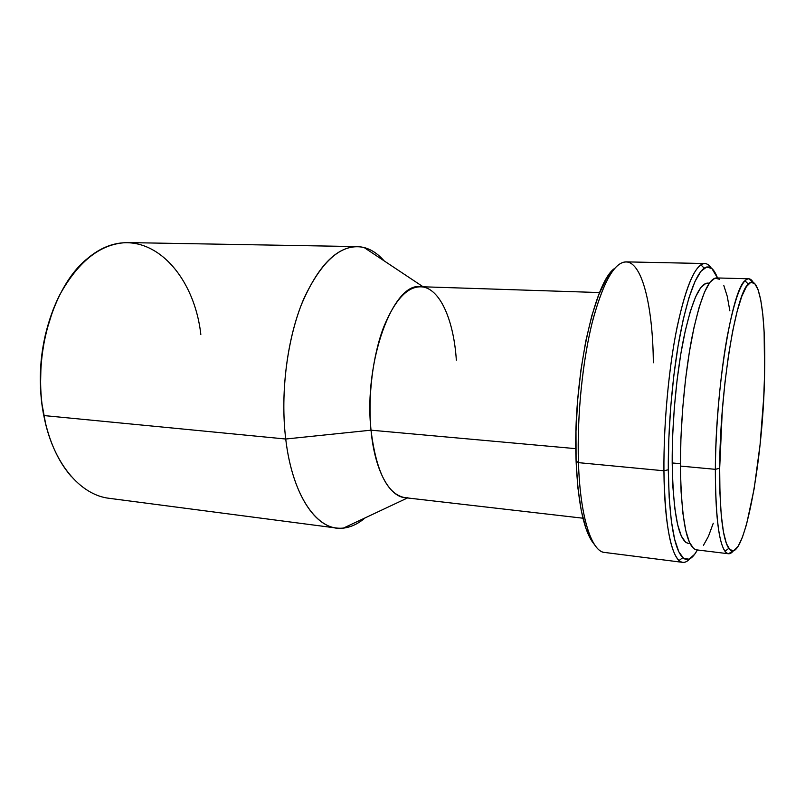 <?xml version="1.0" encoding="UTF-8"?>
<svg xmlns="http://www.w3.org/2000/svg" width="805" height="805" viewBox="0 0 805 805"><rect width="100%" height="100%" fill="white"/><g stroke="black" fill="none" stroke-linecap="round" stroke-linejoin="round"><path stroke-width="1.21" d="M614.678 268.367C593.869 282.022 572.617 381.057 576.088 461.013L578.453 462.644C576.853 415.642 582.75 358.607 593.154 318.8C604.565 278.379 616.308 259.512 628.383 262.219C643.497 266.546 652.915 310.277 653.338 362.773M704.808 263.537L626.038 261.867C614.114 262.309 602.804 282.686 592.098 322.976C582.317 362.512 576.913 417.302 578.453 462.644L663.934 470.784C663.562 424.134 668.804 367.543 677.186 326.699C686.303 285.101 695.51 264.04 704.808 263.537C707.112 263.617 709.255 265.117 711.228 268.025C708.148 263.476 704.717 262.41 700.913 264.825C691.898 271.396 683.395 295.093 675.395 335.906C668.029 375.774 663.602 427.616 663.934 470.784L668.301 469.748C668.029 427.546 672.346 376.911 679.48 337.919C687.218 297.981 695.45 274.736 704.164 268.176C709.376 264.915 713.814 268.186 717.497 277.967L711.892 268.548L706.659 267.008L700.954 271.265L694.967 281.529L688.979 297.689L683.264 319.323L678.132 345.607L673.855 375.341L670.696 407.058L668.814 439.087L668.301 469.748L663.934 470.784C664.9 521.549 669.941 551.465 679.058 560.522C682.469 563.47 686.021 562.926 689.734 558.871C687.359 561.457 685.015 562.625 682.721 562.363C672.547 561.89 664.286 526.862 663.934 470.784L578.453 462.644C580.163 517.132 591.504 551.566 604.565 552.441L682.721 562.363M709.286 283.159L707.504 283.108C699.475 283.601 691.545 301.935 683.717 338.1C676.522 373.54 671.974 422.414 672.195 462.945L680.396 463.7L672.195 462.945C673.211 514.073 678.575 540.9 688.265 543.405L690.036 543.617M748.741 278.782L716.46 277.936C708.39 278.439 700.35 297.598 692.35 335.423C684.995 372.504 680.275 423.702 680.406 466.075L715.353 469.325C715.685 426.469 720.334 374.607 727.136 337.043C734.512 298.736 741.707 279.315 748.741 278.782L753.269 282.475C750.834 278.258 748.066 277.675 744.957 280.734C732.007 290.042 715.514 389.097 715.353 469.325L719.68 468.279C719.942 390.083 735.84 293.473 748.298 284.125C759.578 272.07 766.018 316.546 764.579 374.194L763.734 397.388L760.071 444.692L754.134 488.836L746.527 524.478L742.351 537.448L738.084 546.343L733.888 550.6L729.934 549.755L726.392 543.546L723.443 531.914L721.25 515.069L719.962 493.566L719.68 468.279L722.246 411.244L724.983 382.375L728.515 355.247L732.651 331.187L737.159 311.273L741.818 296.26L746.406 286.59L750.743 282.374L754.657 283.481L758.028 289.548L760.765 300.074L762.808 314.463L764.126 332.063L764.579 374.194C763.311 460.561 743.357 569.135 728.767 548.396C722.669 538.958 719.64 512.252 719.68 468.279L715.353 469.325C715.383 514.395 718.583 541.715 724.963 551.264C727.599 554.746 730.417 554.575 733.446 550.761L728.424 553.749C719.962 551.375 715.605 523.23 715.353 469.325L680.406 466.075C681.312 519.386 686.635 547.309 696.365 549.835L728.424 553.749M54.388 306.574C40.582 340.998 36.96 376.931 43.51 414.364L43.812 415.551C31.798 357.5 52.798 285.896 87.574 258.455C137.373 216.304 192.868 264.603 200.837 334.437M357.289 246.592L128.196 242.597C101.792 242.818 78.991 260.226 59.771 294.811C42.484 328.722 36.165 375.774 43.812 415.551L285.725 439.017C280.402 395.144 286.59 342.668 301.312 304.864C317.623 266.344 336.279 246.924 357.289 246.592C367.181 246.954 376.106 251.703 384.086 260.82C378.028 253.907 371.367 249.47 364.081 247.517C342.346 242.768 322.312 259.713 303.978 298.353C287.466 336.5 280.06 392.498 285.725 439.017L371.014 430.182C367.764 396.13 372.806 355.558 383.653 327.132C395.647 298.132 408.95 284.789 423.531 287.073C441.06 290.595 453.879 321.789 456.334 360.137M599.624 292.557L420.512 286.711C393.263 281.881 363.397 361.687 371.014 430.182L575.827 448.657L371.014 430.182C376.217 471.901 387.517 494.391 404.925 497.661L582.951 518.209M407.964 497.742C390.999 499.422 374.868 472.605 371.014 430.182L285.725 439.017C292.477 497.057 318.045 531.783 343.343 528.13C350.829 527.265 358.084 523.864 365.088 517.907C355.86 525.756 346.321 529.137 336.49 528.04C313.527 525.756 291.873 491.523 285.725 439.017L43.812 415.551C52.707 463.137 80.379 495.166 109.299 498.325L336.49 528.04M71.454 476.661C58.212 461.617 49.004 441.251 43.812 415.551L45.704 424.185L41.528 401.504L40.451 388.231L41.085 361.193L45.372 334.588L53.09 309.774M719.72 279.335L715.031 278.127L709.909 282.303L704.546 292.014L699.183 307.138L694.051 327.253L689.442 351.584L685.578 379.034L682.7 408.276L680.939 437.789L680.406 466.075L681.08 491.704L682.922 513.51L685.769 530.586L689.462 542.389L693.789 548.698L696.476 549.855M703.479 545.287L708.45 536.311L713.27 523.22M729.873 310.881L727.237 296.27L723.826 285.554M697.392 549.966L694.574 554.373L689.05 559.183L683.717 558.459L678.836 551.868L674.63 539.31L671.34 520.986L669.176 497.48L668.301 469.748C669.176 519.386 673.996 548.698 682.771 557.684C687.44 561.669 692.32 559.093 697.392 549.966M707.605 283.119L705.975 283.32L700.903 287.415L695.611 296.783L690.338 311.304L685.327 330.553L680.829 353.787L677.096 379.97L674.318 407.833L672.658 435.968L672.195 462.945L672.93 487.428L674.781 508.287L677.639 524.679L681.312 536.07L685.598 542.228L688.376 543.415M606.93 552.431C592.933 555.279 580.264 520.594 578.453 462.644L576.088 461.013C578.091 504.614 584.158 532.387 594.291 544.341M613.772 269.172L606.195 279.063L598.779 294.68L591.856 315.57L585.809 340.948L580.979 369.666L577.638 400.316L575.988 431.299L576.088 461.013L577.91 487.941L581.311 510.833L586.05 528.754L591.866 541.141M700.913 264.825L704.164 268.176M744.957 280.734L748.298 284.125M364.081 247.517L423.108 286.791M343.343 528.13L407.511 497.953M724.963 551.264L728.767 548.396M679.058 560.522L682.771 557.684"/></g></svg>

